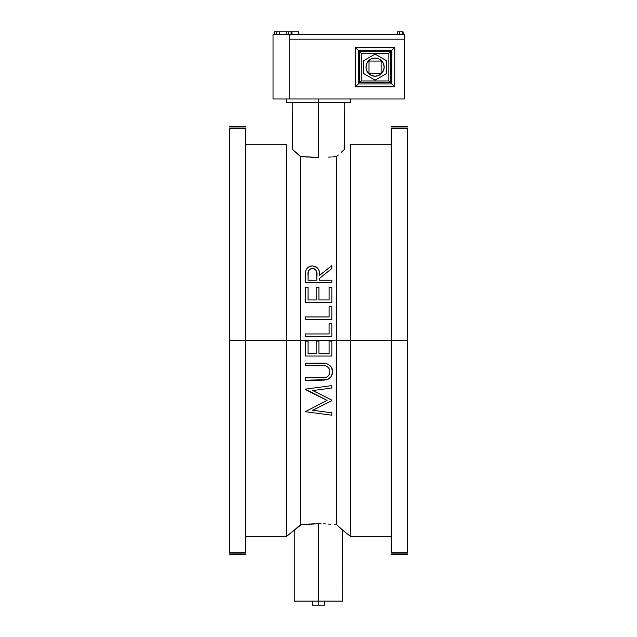 <?xml version="1.0" encoding="UTF-8"?>
<svg xmlns="http://www.w3.org/2000/svg" width="637" height="637" viewBox="0 0 637 637"><rect width="100%" height="100%" fill="white"/><g stroke="black" fill="none" stroke-linecap="round" stroke-linejoin="round"><path stroke-width="0.96" d="M341.249 152.347L344.768 149.082L341.249 152.354M338.343 155.014L336.686 156.519L338.343 155.014M335.81 524.601L334.895 524.514L336.686 524.681L335.81 524.601L336.686 524.681L342.746 530.231L336.686 524.681L336.686 156.519L332.745 156.869L336.686 156.519L336.686 340.461L391.237 340.461L391.237 552.733L407.401 552.733L407.401 340.461L391.237 340.461L407.401 340.461L407.401 128.188L391.237 128.188L391.237 519.274M330.587 157.02L328.31 157.156M313.492 157.355L318.5 157.419L318.5 102.207L318.5 157.419L300.314 156.519L292.232 149.082L300.314 156.519L300.314 340.461L286.172 340.461L300.314 340.461L300.314 156.519L313.515 157.355M331.264 156.973L330.643 157.02M318.5 601.105L318.5 605.15L324.559 605.15L318.5 605.15L318.5 601.105L342.746 601.105L294.254 601.105L318.5 601.105L318.5 523.781L318.5 601.105M321.072 523.805L318.5 523.781L321.072 523.805M326.088 523.94L323.62 523.853M330.762 524.195L328.493 524.052L330.762 524.195M391.237 144.233L350.828 144.233L350.828 340.461L300.314 340.461L300.314 524.681L318.5 523.781L300.314 524.681L300.314 340.461L336.686 340.461L336.686 524.681M344.609 149.225L344.768 102.207M286.172 173.973L286.172 340.461L286.172 144.233L245.763 144.233M245.763 340.461L286.172 340.461L229.599 340.461L229.599 552.733L245.763 552.733L245.763 128.188L229.599 128.188L229.599 552.733L245.763 552.733L245.763 128.188L229.599 128.188L229.599 340.461L245.763 340.461M324.822 399.28L305.314 389.494L327.076 400.41L305.314 411.701L331.837 415.205L305.314 411.701L331.837 415.205L331.837 412.808L312.711 410.276L331.837 400.665L331.837 400.124L312.751 390.553L331.837 388.013L312.751 390.553L331.837 388.013L331.837 385.624L305.314 389.143L331.837 385.624L305.314 389.143L327.076 400.41L305.314 411.701L331.837 415.205L331.837 412.808L312.711 410.276L331.837 400.665L331.837 400.124L312.751 390.553L331.837 388.013L331.837 385.624L305.314 389.143L324.822 399.28M326.033 400.936L327.076 400.41M329.99 401.589L312.711 410.276L329.99 401.589M313.101 390.728L315.068 391.715M322.242 365.574L321.725 365.566L322.242 365.574M323.27 365.606L322.752 365.582L323.27 365.606M324.305 365.67L323.787 365.63L324.305 365.67M325.069 365.781L324.528 365.694M325.794 365.98L326.263 366.156L325.794 365.98M326.709 366.363L327.139 366.617L326.709 366.363M327.912 367.207L327.139 366.617L327.912 367.207M329.767 371.068L329.719 370.591L329.767 371.068M323.317 363.241L305.314 363.186L305.314 365.566L325.324 365.837C328.159 366.737 329.647 368.64 329.799 371.554L329.799 371.554C329.679 374.962 327.991 377.008 324.735 377.701L325.005 377.653M329.767 372.104L329.703 372.645L329.767 372.104M329.433 373.704L329.074 374.604M328.971 374.803L328.493 375.607M327.737 376.459L328.461 375.647M324.297 377.741L324.735 377.701L324.297 377.741M323.851 377.765L323.413 377.781L323.851 377.765M322.967 377.789L321.207 377.805L322.967 377.789M322.035 380.178L321.335 380.185L322.035 380.178M322.784 380.17L324.814 380.058M326.415 379.843L325.825 379.947M328.19 379.206L326.837 379.732M327.569 379.485L330.953 376.786L332.434 372.796M332.299 369.444L332.028 368.552M331.63 367.653L329.775 365.375L327.219 363.902M407.401 553.935L391.237 553.935L391.237 554.636L391.237 553.935L407.401 553.935L407.401 554.636L407.401 553.935M229.599 553.935L229.599 554.636L229.599 553.935L245.763 553.935L229.599 553.935M229.599 126.285L229.599 126.994L245.763 126.994L245.763 126.285L245.763 126.994L229.599 126.994L229.599 126.285L245.763 126.285M245.763 554.636L245.763 553.935L245.763 554.636L229.599 554.636M391.237 126.285L391.237 126.994L407.401 126.994L407.401 126.285L407.401 126.994L391.237 126.994L391.237 126.285L407.401 126.285M391.237 519.306L391.237 552.733L407.401 552.733L407.401 128.188L391.237 128.188L391.237 340.461L350.828 340.461L350.828 536.696L350.828 340.461M310.044 266.306L307.974 267.46L310.044 266.306L312.409 265.947C308.77 266.186 306.524 267.97 305.68 271.29L305.314 282.605L331.837 282.605L331.837 280.224L319.599 280.224L319.599 278.289L330.316 269.762M319.599 278.289L319.599 280.224L319.599 278.289L331.837 268.551L331.837 265.605L319.599 275.351C320.053 270.008 317.656 266.879 312.409 265.947L314.997 266.385L317.178 267.723M319.575 274.523L319.591 274.937L319.575 274.523M319.535 273.703L319.455 272.891L319.535 273.703M319.455 272.875L319.336 272.079M318.229 269.021L318.93 270.502L318.229 269.021M317.736 268.328L316.86 267.444M311.501 265.995L310.609 266.147M306.501 269.196L305.744 271.02M305.314 276.944L305.545 272.031M313.396 523.853L310.904 523.94M245.763 536.696L286.172 536.696L286.172 340.461L286.172 536.696L300.314 525.382M300.314 524.681L294.254 530.231L300.314 524.681L301.19 524.601M300.314 340.461L286.172 340.461L300.314 340.461M342.634 530.127L342.746 601.105M313.492 523.853L314.455 523.829M310.967 523.94L312.241 523.893M308.611 524.052L309.717 523.996M306.301 524.187L307.082 524.14M304.144 524.347L305.163 524.267M332.442 372.756L332.49 372.096M329.855 378.06L330.324 377.574M324.735 377.701L305.314 377.805L305.314 380.185L326.924 379.708C330.667 378.203 332.53 375.44 332.514 371.427L332.458 372.573M326.972 377L325.921 377.446M329.098 368.751L329.305 369.197M332.323 369.564L332.514 371.427C331.519 365.447 327.792 362.7 321.335 363.186L305.314 363.186L305.314 365.566L321.725 365.566M327.697 367.023L327.275 366.705M327.131 366.617L326.311 366.179M326.16 366.116L325.531 365.901M327.529 376.634L328.573 375.488M329.703 372.653L329.799 371.554M321.207 377.805L305.314 377.805L305.314 380.185L321.335 380.185M305.314 363.186L325.284 363.456M330.499 366.084L331.415 367.286M305.314 356.043L331.837 356.043L331.837 341.082L329.114 341.082L329.114 353.662L318.914 353.662L318.914 341.082L316.199 341.082L316.199 353.662L308.037 353.662L308.037 341.082L305.314 341.082L305.314 356.043L331.837 356.043L331.837 341.082L329.114 341.082L329.114 353.662L318.914 353.662L318.914 341.082L316.199 341.082L316.199 353.662L308.037 353.662L308.037 341.082L305.314 341.082L305.314 356.043M329.114 341.082L331.837 341.082M318.914 353.662L329.114 353.662M316.199 341.082L318.914 341.082M308.037 353.662L316.199 353.662M305.314 341.082L308.037 341.082M331.837 323.747L329.114 323.747L329.114 333.947L305.314 333.947L305.314 336.328L331.837 336.328L331.837 323.747L329.114 323.747L329.114 333.947L305.314 333.947L305.314 336.328L331.837 336.328L331.837 323.747L329.114 323.747M331.837 306.747L329.114 306.747L329.114 316.947L305.314 316.947L305.314 319.328L331.837 319.328L331.837 306.747L329.114 306.747L329.114 316.947L305.314 316.947L305.314 319.328L331.837 319.328L331.837 306.747L329.114 306.747M305.314 302.328L331.837 302.328L331.837 287.367L329.114 287.367L329.114 299.947L318.914 299.947L318.914 287.367L316.199 287.367L316.199 299.947L308.037 299.947L308.037 287.367L305.314 287.367L305.314 302.328L331.837 302.328L331.837 287.367L329.114 287.367L329.114 299.947L318.914 299.947L318.914 287.367L316.199 287.367L316.199 299.947L308.037 299.947L308.037 287.367L305.314 287.367L305.314 302.328M329.114 287.367L331.837 287.367M318.914 299.947L329.114 299.947M316.199 287.367L318.914 287.367M308.037 299.947L316.199 299.947M305.314 287.367L308.037 287.367M307.974 267.46L307.161 268.273M316.509 267.174L314.145 266.131M319.161 271.274L318.93 270.486M308.037 275.256L308.037 280.224L308.085 273.552L308.754 270.534L311.198 268.503L314.487 268.862L315.984 270.295L316.629 271.911L316.876 280.224L308.037 280.224L308.037 275.256C307.472 271.569 308.929 269.26 312.401 268.328C315.96 269.26 317.465 271.609 316.915 275.367L316.876 280.224L308.037 280.224L316.876 280.224M331.837 268.551L331.837 265.605L319.599 275.351M305.314 282.605L331.837 282.605L305.314 282.605L305.314 277.111M305.465 272.763L305.68 271.29M331.837 282.605L331.837 280.224L319.599 280.224M316.255 270.805L314.75 269.029M311.788 268.368L309.654 269.395M312.441 605.15L318.5 605.15L312.441 605.15L312.441 601.105M292.383 149.225L292.232 102.207M307.249 157.076L306.405 157.02M350.207 102.207L286.172 102.207L318.5 102.207L318.5 98.974L318.5 102.207L350.828 102.207L350.828 98.974M391.827 50.339L358.32 50.339L358.32 83.925L391.827 83.925L391.827 50.339L394.757 47.409L394.757 86.847L355.398 86.847L355.398 47.409L394.757 47.409L355.398 47.409L358.32 50.339L391.827 50.339L391.827 83.925L358.32 83.925L358.32 50.339L355.398 47.409L355.398 86.847L358.32 83.925L355.398 86.847L394.757 86.847L391.827 83.925L394.757 86.847L394.757 47.409L391.827 50.339M359.626 82.619L359.626 51.637L390.529 51.637L390.529 82.619L359.626 82.619L361.283 80.955L361.283 53.301L388.865 53.301L390.529 51.637L359.626 51.637L361.283 53.301L359.626 51.637L359.626 82.619L390.529 82.619L388.865 80.955L361.283 80.955L359.626 82.619M289.206 39.168L289.206 98.974L404.376 98.974L404.376 39.168L404.376 98.974L273.042 98.974L273.042 34.279L289.206 34.279L289.206 98.974L273.042 98.974L273.042 34.279L289.206 34.279L289.206 39.168L404.376 39.168L404.376 34.279L289.206 34.279L404.376 34.279L404.376 39.168L289.206 39.168M390.529 82.619L390.529 51.637L388.865 53.301L388.865 80.955L390.529 82.619M388.865 53.301L361.283 53.301L361.283 80.955L388.865 80.955L388.865 53.301M298.809 31.85L298.809 34.279L298.809 31.85L291.945 31.85L291.945 34.279L291.945 31.85L298.809 31.85M286.467 31.85L279.667 31.85L279.667 34.279L279.667 31.85L288.338 31.85L288.338 34.279L288.338 31.85L291.077 31.85L291.077 34.279L291.077 31.85L291.945 31.85L286.467 31.85L286.467 34.279L286.467 31.85M375.074 58.039A9.093 9.093 0 0 1 384.167 67.132A9.093 9.093 0 0 1 375.074 76.217L371.594 75.532L368.648 73.558L366.673 70.611L365.98 67.132L366.673 63.652L368.648 60.698L371.594 58.731L375.074 58.039L378.553 58.731L381.507 60.698L383.474 63.652L384.167 67.132L383.474 70.611L381.507 73.558L378.553 75.532L375.074 76.217A9.093 9.093 0 0 1 365.98 67.132A9.093 9.093 0 0 1 375.074 58.039M386.341 73.637L375.074 80.143L363.807 73.637L363.807 60.619L375.074 54.113L386.341 60.619L386.341 73.637L386.341 60.619L375.074 54.113L363.807 60.619L363.807 73.637L375.074 80.143L386.341 73.637M376.849 76.042L377.717 75.827M382.638 72.18L383.092 71.416M377.717 58.429L376.849 58.214M373.298 58.214L372.438 58.429M367.517 62.076L367.055 62.84M372.438 75.827L373.298 76.042M369.014 73.191L381.133 73.191L381.133 61.064L369.014 61.064L369.014 73.191L369.014 61.064L381.133 61.064L381.133 73.191L369.014 73.191M274.491 34.279L274.491 31.85L276.713 31.85L276.713 34.279L276.713 31.85L279.301 31.85L279.301 34.279L279.667 31.85L274.491 31.85L274.491 34.279M402.17 34.279L402.17 31.85L403.078 31.85L403.078 34.279L403.125 31.85L403.125 34.279L403.125 31.85L403.125 34.279L403.125 31.85L402.17 31.85L402.17 34.279M397.584 31.85L397.584 34.279L397.584 31.85L399.415 31.85L399.415 34.279L399.415 31.85L402.17 31.85L397.536 31.85L397.536 34.279L397.584 31.85M397.536 34.279L397.536 31.85L397.536 34.279M274.459 31.85L274.459 34.279L274.459 31.85M324.559 601.105L324.559 605.15M407.401 554.636L391.237 554.636M391.237 536.696L350.828 536.696L342.746 530.231M294.254 530.231L294.254 601.105M286.172 98.974L286.172 102.207"/></g></svg>
